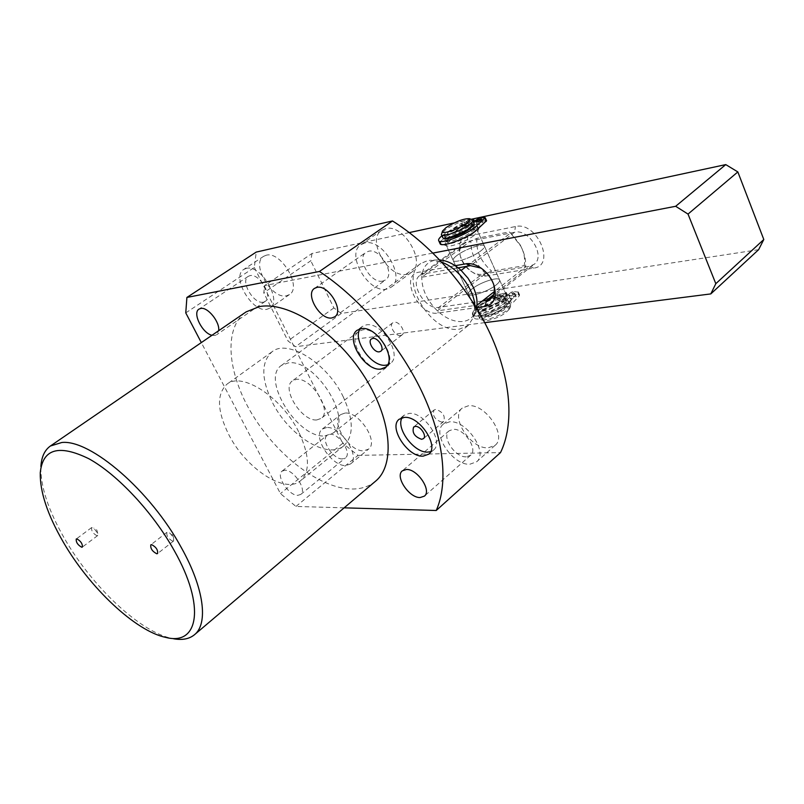 <?xml version="1.0" encoding="UTF-8"?>
<svg xmlns="http://www.w3.org/2000/svg" width="804" height="804" viewBox="0 0 804 804"><rect width="100%" height="100%" fill="white"/><g stroke="black" fill="none" stroke-linecap="round" stroke-linejoin="round"><path stroke-width="0.6" stroke-dasharray="4.02 3.01" d="M375.478 481.254C369.116 486.531 361.227 489.113 351.8 489.013C319.771 488.5 277.139 455.657 252.325 414.542C227.351 373.518 223.05 327.952 246.165 311.862M40.27 472.682L40.893 466.581C40.411 486.39 48.32 510.439 64.611 538.73C92.048 586.488 140.097 632.044 172.136 638.487L173.584 638.768M360.081 328.876L362.232 326.494L366.282 324.886C381.789 321.55 402.854 355.388 390.372 363.418L387.508 364.855M402.04 417.758L404.03 415.276L409.105 413.427C424.221 411.517 444.522 442.27 433.416 450.129L430.622 451.667M382.744 281.098C370.976 283.983 356.041 258.355 366.051 252.315L368.574 251.25C380.222 247.954 395.528 273.893 385.568 279.923L382.744 281.098M466.23 456.833C455.094 457.677 441.195 436.602 449.104 430.823L453.175 429.346C464.189 428.17 478.45 449.486 470.571 455.295L466.23 456.833M211.965 335.288L214.718 335.509L216.557 334.806L218.668 330.705M263.31 302.153C253.783 304.555 239.974 281.008 248.255 276.355L249.933 275.661C259.38 272.928 273.46 296.766 265.199 301.389L263.31 302.153M342.444 458.903C333.228 459.667 320.414 439.798 327.218 435.255L330.022 434.291C339.137 433.255 352.232 453.366 345.429 457.898L342.444 458.903M284.797 470.27L282.073 471.144C275.521 475.455 288.787 495.787 297.832 495.334L300.746 494.44C307.309 490.138 293.741 469.536 284.797 470.27M172.78 541.172C168.307 538.871 166.348 535.916 166.91 532.318L169.945 533.112L173.594 537.806L173.624 540.961L172.78 541.172M96.993 535.755C93.033 533.575 91.234 530.851 91.606 527.595L93.766 528.097L97.756 533.394L97.626 535.605L96.993 535.755M400.553 335.519C395.297 336.534 388.563 325.509 392.784 322.786L394.211 322.223C399.437 321.128 406.251 332.213 402.04 334.936L400.553 335.519M441.868 422.16C434.813 419.728 432.19 415.688 434.009 410.04L435.778 409.387C442.833 411.769 445.476 415.809 443.697 421.487L441.868 422.16M385.458 228.658L381.669 230.296C366.021 239.753 388.533 278.787 406.854 274.295L411.367 272.405C426.904 262.938 403.528 223.221 385.458 228.658M364.674 243.059L360.916 244.657C345.439 253.984 368.363 293.43 386.573 289.149L391.046 287.289C406.422 277.973 382.624 237.803 364.674 243.059M449.587 421.809L443.426 424.05C431.205 432.984 452.511 465.405 469.747 464.25L476.581 461.838C488.742 452.863 466.551 419.849 449.587 421.809M468.481 405.749L462.27 408.07C449.898 417.135 470.903 449.215 488.199 447.828L495.073 445.336C507.364 436.21 485.505 403.568 468.481 405.749M246.275 268.395L243.753 269.44C230.969 276.636 252.165 312.887 266.918 309.299L269.923 308.103C282.686 300.967 260.808 264.034 246.275 268.395M266.204 255.24L263.652 256.315C250.697 263.632 271.541 299.55 286.425 295.802L289.46 294.565C302.384 287.299 280.877 250.727 266.204 255.24M344.926 413.085L340.645 414.613C329.982 421.748 349.388 452.049 363.73 450.793L368.483 449.165C379.126 442.029 359.056 411.186 344.926 413.085M326.615 427.547L322.374 429.024C311.862 436.029 331.539 466.611 345.79 465.546L350.494 463.978C361.006 456.984 340.645 425.839 326.615 427.547M344.132 507.837L295.952 506.44L280.445 493.596L201.322 342.584M185.764 312.887L254.315 267.461L256.225 252.084M254.315 267.461L342.735 443.295L280.445 493.596M295.952 506.44L358.021 455.396L342.735 443.295M358.021 455.396L500.52 452.582M474.893 305.409L473.958 316.675L468.109 325.59L459.416 329.127C431.175 334.323 397.829 278.345 420.733 263.531L427.708 260.576L430.874 260.245L441.989 262.305M324.927 435.919L333.117 433.085C354.021 419.899 314.324 357.79 288.003 362.976L281.46 365.418C260.506 378.684 297.832 438.682 324.927 435.919M476.591 308.193L476.079 310.243C473.898 316.766 469.556 320.515 463.044 321.479C454.572 322.243 446.019 318.696 437.396 310.857C427.065 300.555 421.849 289.35 421.748 277.259C422.361 267.772 426.703 262.084 434.793 260.194L439.748 259.933M466.501 266.365L510.57 233.049L520.731 246.074L522.309 249.32C524.992 255.521 526.067 261.411 525.535 266.998L494.359 291.55M343.328 397.025C327.168 362.916 287.551 338.615 272.033 351.78C260.978 361.991 261.089 378.835 272.355 402.312C288.576 435.376 327.61 460.029 343.79 445.778C353.891 436.16 353.73 419.909 343.328 397.025M298.666 431.818C281.661 397.065 241.813 371.458 226.959 384.201C216.417 394.111 217.07 411.005 228.899 434.874C245.913 468.491 285.108 494.44 300.636 480.702C310.294 471.405 309.64 455.114 298.666 431.818M457.034 255.411C454.129 257.602 452.833 259.25 453.144 260.365C453.637 263.823 472.39 257.491 480.681 250.989C483.495 248.838 484.742 247.22 484.43 246.145C483.797 242.697 465.315 248.999 457.034 255.411C465.315 248.999 483.797 242.697 484.43 246.145C484.742 247.22 483.495 248.838 480.681 250.989C472.39 257.491 453.637 263.823 453.144 260.365C452.833 259.25 454.129 257.602 457.034 255.411M495.998 285.068C487.867 291.731 469.144 297.741 468.501 293.983C468.139 292.756 469.385 291.028 472.239 288.787C480.36 282.224 498.822 276.234 499.606 279.993C499.967 281.169 498.761 282.867 495.998 285.068C487.867 291.731 469.144 297.741 468.501 293.983C468.139 292.756 469.385 291.028 472.239 288.787C480.36 282.224 498.822 276.234 499.606 279.993C499.967 281.169 498.761 282.867 495.998 285.068M461.134 270.415L421.748 277.259L470.853 240.868L476.943 238.306L509.274 231.904L510.57 233.049M525.535 266.998L524.178 265.692L491.706 271.179L485.636 273.672L437.396 310.857L477.003 305.208M485.636 273.672C475.546 263.762 470.611 252.828 470.853 240.868M509.274 231.904L512.118 234.366L520.339 245.13C524.138 252.446 525.424 259.31 524.178 265.692M476.943 238.306C475.737 250.476 480.651 261.431 491.706 271.179M381.779 369.237L386.262 367.528C398.392 359.72 377.779 326.675 362.674 329.871L358.715 331.439C346.534 339.238 366.453 371.729 381.779 369.237M316.826 419.929L321.178 418.392C332.786 411.075 311.047 376.835 296.314 379.408L292.485 380.815C280.857 388.161 301.862 421.748 316.826 419.929M445.607 237.23C440.883 240.748 439.497 243.019 441.456 244.034C445.225 246.094 465.787 238.296 475.084 231.21L479.717 226.547C483.174 220.155 457.305 228.366 445.607 237.23M473.797 235.672C466.39 241.331 450.009 247.531 446.944 245.873L446.25 245.26C445.959 244.185 447.275 242.577 450.21 240.406C458.551 234.064 477.043 227.622 477.616 230.929L477.506 231.924L473.797 235.672M477.666 307.53L473.275 312.334C468.853 320.133 495.736 313.208 507.455 303.339C512.098 299.45 513.113 296.907 510.49 295.691C505.575 293.44 486.36 300.415 477.666 307.53M478.923 303.46L475.405 307.299L475.244 308.756C475.958 312.656 494.671 306.776 502.731 300.043C505.475 297.822 506.651 296.093 506.269 294.867L505.213 293.952C497.998 293.38 489.234 296.555 478.923 303.46M409.316 232.577L312.012 253.481L264.727 285.51L432.984 253.069M471.174 219.291L454.139 222.949M455.195 265.712L418.964 272.184C398.844 274.928 418.613 316.826 438.009 313.057L476.702 307.62M484.732 322.655L295.5 346.725L287.983 340.936L263.752 292.827L264.727 285.51M312.012 253.481L310.796 260.777L263.752 292.827M485.968 276.013L533.675 268.124C556.338 265.682 537.052 221.1 515.424 226.547L467.968 236.095C459.898 238.698 457.375 245.411 460.38 256.235C462.732 262.767 466.712 268.064 472.33 272.124C477.073 275.34 481.616 276.636 485.968 276.013L481.887 274.305L529.565 266.315L534.067 264.365C546.006 256.325 529.122 228.386 514.58 232.255L470.481 265.662M758.624 249.672L341.288 313.449L333.861 307.912L310.796 260.777M458.119 267.843L423.366 273.963L467.124 241.602L514.58 232.255L515.424 226.547M481.104 268.114L483.144 269.461C487.536 272.747 490.772 276.928 492.862 281.983L493.646 284.304M482.259 301.068L438.894 307.369C425.306 310.223 408.774 282.546 419.909 275.42L423.366 273.963L418.964 272.184M333.861 307.912L287.983 340.936M341.288 313.449L295.5 346.725M467.968 236.095L467.124 241.602L463.606 243.13C459.747 246.386 458.853 251.371 460.903 258.074C462.833 263.431 466.099 267.782 470.722 271.119C474.611 273.752 478.33 274.817 481.887 274.305L438.894 307.369L438.009 313.057M501.123 299.319C498.761 300.827 497.063 301.359 496.038 300.917L496.701 299.952C499.063 298.445 500.751 297.912 501.776 298.364L501.123 299.319M495.385 297.048L494.731 298.003C495.746 298.445 497.445 297.912 499.807 296.395L500.47 295.45C499.445 295.008 497.756 295.54 495.385 297.048M510.972 297.892L510.319 298.857C511.374 299.319 513.103 298.776 515.495 297.239L516.138 296.284C515.093 295.822 513.364 296.364 510.972 297.892M509.656 294.947L509.002 295.912C510.058 296.364 511.776 295.822 514.178 294.284L514.831 293.339C513.776 292.877 512.058 293.42 509.656 294.947M510.49 300.927L507.917 303.279C497.545 311.992 473.405 319.52 472.501 314.454C471.998 312.806 473.576 310.515 477.234 307.59L494.118 296.425L506.017 292.455L499.173 298.314L481.315 307.017C478.671 309.138 477.526 310.796 477.888 311.992C478.571 315.681 496.108 310.203 503.656 303.882C506.218 301.791 507.314 300.163 506.952 298.998L504.369 297.792L511.555 291.942L512.701 291.46L518.339 292.083L510.49 300.927L511.826 303.912L509.254 306.264C498.902 314.997 474.762 322.494 473.847 317.389C473.345 315.731 474.913 313.429 478.561 310.495L495.435 299.319L507.324 295.369L500.49 301.239L482.641 309.932C480.008 312.063 478.862 313.731 479.234 314.937C479.928 318.645 497.455 313.198 504.992 306.857C507.545 304.756 508.651 303.128 508.279 301.962L505.686 300.726L512.862 294.877L519.394 294.797L519.294 295.862L511.826 303.912M472.842 233.552C475.687 231.431 476.963 229.854 476.671 228.828C476.119 225.542 457.627 232.004 449.265 238.336C446.331 240.496 445.004 242.115 445.295 243.17C445.707 246.476 464.471 239.974 472.842 233.552M479.666 305.108C487.716 298.465 506.168 292.626 507.022 296.535C507.404 297.771 506.229 299.5 503.485 301.721C495.435 308.465 476.722 314.324 476.008 310.414C475.626 309.138 476.842 307.379 479.666 305.108M449.145 236.959C457.657 235.421 473.667 226.366 472.129 223.984L467.456 223.633C458.863 225.271 443.185 234.145 444.642 236.567L449.145 236.959M451.758 242.697C460.28 241.21 476.269 232.145 474.702 229.723L470.008 229.321C461.416 230.909 445.758 239.793 447.245 242.265L451.758 242.697M482.601 310.465C491.234 309.52 506.882 300.394 505.073 297.39L500.219 296.485C491.525 297.54 476.199 306.495 477.928 309.53L482.601 310.465M502.691 301.992L507.555 302.937C509.384 305.982 493.767 315.118 485.134 316.012L480.45 315.047C478.692 311.962 493.988 303.007 502.691 301.992M471.978 219.572C468.531 218.256 452.752 224.376 445.396 229.843L441.486 233.703M442.692 237.471C442.411 236.436 443.748 234.828 446.692 232.678C454.933 226.487 473.074 220.015 474.048 222.979M482.159 310.585C490.189 303.912 508.63 298.123 509.505 302.083C509.897 303.329 508.731 305.068 505.997 307.309C497.967 314.073 479.264 319.881 478.521 315.922C478.129 314.635 479.345 312.856 482.159 310.585M505.163 303.741C508.359 303.319 510.228 303.691 510.751 304.857L510.57 306.414L507.254 310.093C500.389 315.128 493.013 318.364 485.124 319.801L480.913 319.64L479.777 318.675C479.385 317.379 480.591 315.59 483.405 313.319C490.128 308.414 497.385 305.229 505.163 303.741M504.751 306.565C508.671 306.103 510.238 306.887 509.465 308.927C505.023 314.384 497.606 318.283 487.234 320.635L483.536 320.484C477.606 318.806 494.631 307.681 504.751 306.565M468.119 225.934C465.687 227.411 463.988 228.014 463.024 227.723L463.737 226.849C466.159 225.371 467.858 224.778 468.822 225.07L468.119 225.934M462.38 223.844L461.657 224.708C462.622 224.999 464.32 224.396 466.752 222.919L467.476 222.055C466.511 221.773 464.812 222.366 462.38 223.844M477.857 223.884L477.154 224.758C478.149 225.06 479.877 224.457 482.34 222.949L483.043 222.085C482.048 221.783 480.32 222.386 477.857 223.884M441.909 235.763L461.194 223.422L471.646 219.452M440.029 243.552C439.667 242.185 441.376 240.105 445.175 237.311L462.541 226.426L474.481 222.065L467.345 227.612L449.215 236.487C446.461 238.517 445.225 240.024 445.486 241.009C445.878 244.094 463.456 237.984 471.315 231.974C473.988 229.984 475.184 228.507 474.913 227.552L472.471 226.738L479.948 221.17L486.561 220.698M472.521 219.834L465.988 224.587L447.838 233.472C445.084 235.492 443.838 236.989 444.099 237.974L444.29 238.255M473.586 224.718L471.104 223.693L473.536 221.834M533.675 268.124L529.565 266.315L493.566 294.726M499.585 301.681L498.269 298.756M495.435 299.319L494.118 296.425M480.631 305.168L481.958 308.073M517.977 292.897L519.294 295.862M518.077 291.852L519.394 294.797M512.701 291.46L514.007 294.385M511.555 291.942L512.862 294.877M504.54 297.53L505.867 300.475M504.5 297.852L505.816 300.796M499.173 298.314L500.49 301.239M506.178 292.746L507.485 295.661M506.017 292.455L507.324 295.369M497.133 294.957L498.44 297.862M466.431 228.065L465.064 225.04M462.541 226.426L461.194 223.422M447.315 231.974L448.682 234.979M484.983 217.502L486.34 220.557M479.747 217.633L481.104 220.668M478.591 218.145L479.948 221.17M471.295 223.462L472.662 226.507M471.224 223.733L472.591 226.778M465.988 224.587L467.345 227.612M474.199 221.351L474.621 222.296M473.134 219.05L474.481 222.065M464.25 221.934L465.606 224.929M362.232 326.494L357.187 330.253M404.03 415.276L399.216 419.226M314.505 288.375L366.051 252.315M449.104 430.823L402.352 470.832M248.255 276.355L199.02 309.108M282.073 471.144L327.218 435.255M166.91 532.318L150.81 544.841M91.606 527.595L76.249 539.012M392.784 322.786L371.408 338.956M434.009 410.04L413.628 427.035M360.916 244.657L381.669 230.296M462.27 408.07L443.426 424.05M263.652 256.315L243.753 269.44M322.374 429.024L340.645 414.613M166.076 637.471L172.136 638.487M390.372 363.418L385.417 367.287M433.416 450.129L428.693 454.2M334.705 316.826L385.568 279.923M470.571 455.295L424.381 496.148M265.199 301.389L216.557 334.806M300.746 494.44L345.429 457.898M173.624 540.961L157.584 553.564M97.626 535.605L82.33 547.092M402.04 334.936L380.784 351.258M443.697 421.487L423.427 438.652M391.046 287.289L411.367 272.405M495.073 445.336L476.581 461.838M289.46 294.565L269.923 308.103M350.494 463.978L368.483 449.165M173.594 537.806L172.548 534.851L169.945 533.112M97.756 533.394L96.802 529.967L93.766 528.097M468.109 325.59L333.117 433.085M437.637 259.893L430.874 260.245M476.079 310.243L473.958 316.675M272.033 351.78L226.959 384.201M475.244 308.756L446.25 245.26M420.733 263.531L281.46 365.418M343.79 445.778L300.636 480.702M512.118 234.366L511.314 233.733M520.339 245.13L520.731 246.074M506.269 294.867L477.616 230.929M386.262 367.528L321.178 418.392M358.715 331.439L292.485 380.815M446.944 245.873L441.456 244.034M475.405 307.299L473.275 312.334M477.506 231.924L479.717 226.547M483.144 269.461L481.536 268.425M492.862 281.983L493.455 283.802M470.722 271.119L472.33 272.124M460.903 258.074L460.38 256.235M490.721 298.626L534.067 264.365M419.909 275.42L463.606 243.13M505.213 293.952L510.49 295.691M494.731 298.003L496.038 300.917M509.002 295.912L510.319 298.857M472.501 314.454L473.847 317.389M477.888 311.992L479.234 314.937M500.47 295.45L501.776 298.364M514.831 293.339L516.138 296.284M518.339 292.083L519.655 295.038M504.369 297.792L505.686 300.726M506.952 298.998L508.279 301.962M506.359 292.495L507.666 295.41M476.671 228.828L507.022 296.535M472.129 223.984L472.842 225.582M473.053 226.035L474.702 229.723M505.073 297.39L507.555 302.937M509.505 302.083L510.751 304.857M509.465 308.927L510.57 306.414M445.295 243.17L476.008 310.414M444.642 236.567L445.416 238.255M445.627 238.718L447.245 242.265M477.928 309.53L480.45 315.047M478.521 315.922L479.777 318.675M483.536 320.484L480.913 319.64M461.657 224.708L463.024 227.723M475.797 221.733L477.154 224.758M444.099 237.974L445.486 241.009M467.476 222.055L468.822 225.07M481.686 219.03L483.043 222.085M471.104 223.693L472.471 226.738M473.546 224.497L474.913 227.552M474.42 221.19L474.812 222.075"/><path stroke-width="1.21" d="M50.391 446.019L246.165 311.862L259.461 306.595C287.731 301.168 334.193 330.414 362.835 374.121C391.679 417.738 395.829 464.752 375.478 481.254L194.467 634.738C208.427 623.753 204.206 588.498 181.453 547.856C150.71 490.892 90.36 439.205 61.797 442.501L50.391 446.019C44.622 450.139 41.456 456.984 40.893 466.581M173.584 638.768C182.317 640.336 189.282 638.989 194.467 634.738M174.398 550.871C153.122 512.57 117.474 474.44 88.842 458.732C58.913 444.12 42.723 448.773 40.27 472.682C39.818 491.556 47.416 514.57 63.074 541.725C89.435 587.573 135.575 631.351 166.076 637.471C198.538 645.913 205.744 606.216 174.398 550.871M361.227 328.655L357.187 330.253C344.685 338.243 365.116 371.599 380.825 369.046L385.417 367.287C397.859 359.287 376.704 325.359 361.227 328.655M387.508 364.855L385.769 365.187C371.8 367.498 352.273 339.931 360.081 328.876M404.291 417.397L399.216 419.226C388.111 427.035 407.779 457.345 423.095 456.149L428.693 454.2C439.768 446.371 419.376 415.527 404.291 417.397M430.622 451.667L427.808 452.099C414.261 453.175 395.608 428.341 402.04 417.758M316.957 287.37L314.505 288.375C304.786 294.174 320.394 320.484 331.951 317.922L334.705 316.826C344.393 311.047 328.394 284.385 316.957 287.37M406.342 469.486L402.352 470.832C394.694 476.37 409.105 498.008 420.11 497.545L424.381 496.148C432.019 490.591 417.226 468.672 406.342 469.486M218.668 330.705C220.095 322.052 207.573 306.585 200.658 308.465L199.02 309.108C192.136 312.887 202.276 333.268 211.965 335.288M156.75 553.765C152.288 551.403 150.308 548.428 150.81 544.841L151.614 544.64C156.076 546.991 158.066 549.956 157.584 553.564L156.75 553.765M81.706 547.233C77.757 545.001 75.938 542.258 76.249 539.012L76.862 538.871C80.812 541.092 82.631 543.836 82.33 547.092L81.706 547.233M372.815 338.404L371.408 338.956C367.237 341.63 374.101 352.785 379.317 351.83L380.784 351.258C384.955 348.584 378.011 337.368 372.815 338.404M415.377 426.401L413.628 427.035C411.889 432.673 414.552 436.753 421.618 439.296L423.427 438.652C427.135 436.029 420.442 425.839 415.377 426.401M201.322 342.584L185.764 312.887L186.9 297.45L319.449 271.461C359.71 298.103 399.106 344.092 421.638 391.196C444.079 438.341 448.542 483.164 436.22 510.5L344.132 507.837M319.449 271.461L392.493 220.959L256.225 252.084L186.9 297.45M392.493 220.959C432.11 245.632 469.928 289.319 490.721 334.896C511.424 380.533 514.118 424.773 500.52 452.582L436.22 510.5M441.989 262.305C457.989 268.074 473.556 288.455 474.893 305.409M439.748 259.933C446.964 260.556 454.089 264.044 461.134 270.415L468.059 278.254L473.295 287.219C476.139 293.581 477.375 299.58 477.003 305.208L476.591 308.193M494.359 291.55L477.003 305.208M461.134 270.415L466.501 266.365M432.984 253.069L675.661 206.286L725.761 164.599L471.174 219.291M454.139 222.949L409.316 232.577M476.702 307.62L485.385 306.394C494.761 303.952 497.445 296.415 493.455 283.802C490.892 277.591 486.912 272.466 481.536 268.425C476.079 264.576 470.913 263.019 466.029 263.782L455.195 265.712M675.661 206.286L688.023 214.085L715.811 283.691L710.806 293.912L484.732 322.655M725.761 164.599L737.841 171.925L763.8 239.502L758.624 249.672L710.806 293.912M688.023 214.085L737.841 171.925M481.104 268.114L470.481 265.662L458.119 267.843M493.646 284.304C495.294 290.726 494.319 295.49 490.721 298.626L486.269 300.485L482.259 301.068M763.8 239.502L715.811 283.691M442.512 231.13L441.386 234.617C441.768 237.843 460.531 231.261 468.953 224.879C471.797 222.768 473.094 221.221 472.812 220.216L471.978 219.572M474.048 222.979L474.099 223.09C474.38 224.095 473.094 225.663 470.25 227.773C461.838 234.165 443.084 240.728 442.692 237.471L441.436 234.738M466.581 223.271C469.787 220.879 470.732 219.351 469.435 218.688C463.586 218.537 455.767 221.512 445.979 227.643L442.552 231.019C440.089 235.351 458.31 229.522 466.581 223.271M476.501 220.849L475.787 221.713C476.782 222.004 478.511 221.401 480.983 219.894L481.686 219.03C480.691 218.738 478.963 219.341 476.501 220.849M473.536 221.834L479.747 217.633L485.214 217.673L474.149 228.024C463.325 236.275 439.115 244.717 438.632 240.517C438.311 239.451 439.406 237.863 441.909 235.763M486.561 220.698L475.536 231.11C464.732 239.391 440.522 247.783 440.029 243.552L438.703 240.667M444.29 238.255C445.818 240.617 462.451 234.577 469.928 228.899L473.586 224.718M471.646 219.452L473.466 219.06L472.521 219.834M470.481 265.662L466.029 263.782M493.566 294.726L486.269 300.485L485.385 306.394M476.852 225.813L478.239 228.899M484.802 218.397L486.159 221.452M473.275 219.281L474.199 221.351M472.812 220.216L474.099 223.09M469.435 218.688L472.179 219.643M485.214 217.673L486.581 220.728M473.466 219.06L474.42 221.19"/></g></svg>
